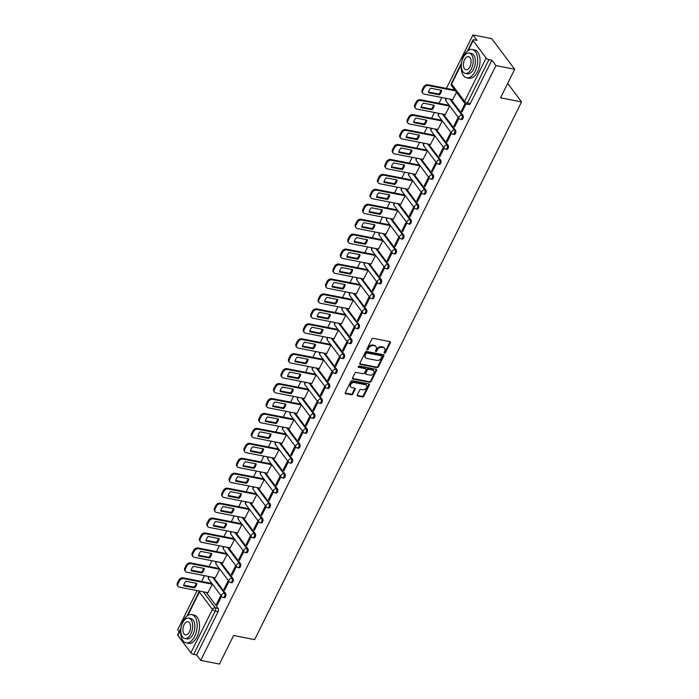 <?xml version="1.0" encoding="UTF-8"?>
<svg xmlns="http://www.w3.org/2000/svg" width="699" height="699" viewBox="0 0 699 699"><rect width="100%" height="100%" fill="white"/><g stroke="black" fill="none" stroke-linecap="round" stroke-linejoin="round"><path stroke-width="1.05" d="M384.424 353.231A0.795 0.594 143.1 0 0 385.394 352.698L390.357 342.711A1.127 0.848 143.1 0 0 389.893 341.593L373.231 338.342A1.127 0.848 143.1 0 0 371.842 339.102L366.879 349.089A0.795 0.594 143.1 0 0 368.181 349.343L368.819 348.05A3.617 2.7 143.1 0 1 373.275 345.621L374.664 345.891A3.617 2.7 143.1 0 1 376.062 346.73A3.617 2.7 143.1 0 1 376.132 349.474L375.494 350.767A0.795 0.594 143.1 0 0 376.787 351.02L377.425 349.727A3.617 2.7 143.1 0 1 381.881 347.298L383.27 347.569A3.617 2.7 143.1 0 1 384.677 348.408A3.617 2.7 143.1 0 1 384.738 351.151L384.101 352.445A0.795 0.594 143.1 0 0 384.424 353.231M384.039 352.628A0.795 0.594 143.1 0 0 384.939 352.086L389.893 342.099A1.127 0.848 143.1 0 0 390.007 341.619M366.818 349.273A0.795 0.594 143.1 0 0 367.718 348.731L368.356 347.438L368.819 348.05M375.424 350.95A0.795 0.594 143.1 0 0 376.324 350.409L376.971 349.116L377.425 349.727M357.294 394.883A1.127 0.848 143.1 0 0 357.757 396.01L362.432 396.918A1.127 0.848 143.1 0 0 363.821 396.158L369.334 385.062A1.127 0.848 143.1 0 0 368.871 383.943L352.209 380.693A1.127 0.848 143.1 0 0 350.819 381.453L345.306 392.55A1.127 0.848 143.1 0 0 345.769 393.668L351.414 394.769A1.127 0.848 143.1 0 0 352.812 394.009L355.162 389.264A1.127 0.848 143.1 0 0 354.708 388.146L351.903 387.596A3.023 2.254 143.1 0 1 350.732 386.897A3.023 2.254 143.1 0 1 351.151 383.882A3.023 2.254 143.1 0 1 354.402 382.563L365.376 384.703A3.023 2.254 143.1 0 1 366.547 385.402A3.023 2.254 143.1 0 1 366.127 388.417A3.023 2.254 143.1 0 1 362.877 389.736L361.051 389.378A1.127 0.848 143.1 0 0 359.653 390.138L357.294 394.883M486.128 58.017L473.118 40.664A2.307 0.856 26.4 0 1 472.943 40.009A2.307 0.856 26.4 0 1 474.088 39.808L477.015 40.376L472.943 34.95L491.712 38.611L514.7 69.262L500.536 97.808L521.568 101.905L254.646 639.611L233.615 635.505L219.442 664.05L200.674 660.389L495.932 65.601L491.86 60.175L488.942 59.607L467.404 102.998A2.307 1.267 101 0 1 466.041 104.029L468.968 104.597A2.307 1.267 101 0 0 470.322 103.566L467.404 102.998A2.307 0.856 26.4 0 1 464.599 101.399L486.128 58.017A2.307 0.856 26.4 0 0 488.942 59.607M514.7 69.262L495.932 65.601M376.944 367.683A1.127 0.848 143.1 0 0 378.342 366.923L383.847 355.826A1.127 0.848 143.1 0 0 383.384 354.708L366.722 351.457A1.127 0.848 143.1 0 0 365.332 352.217L359.819 363.305A1.127 0.848 143.1 0 0 360.282 364.432L376.944 367.683L376.49 367.071A1.127 0.848 143.1 0 0 377.879 366.311L383.384 355.214A1.127 0.848 143.1 0 0 383.498 354.734M376.586 370.444L371.082 381.54A1.127 0.848 143.1 0 1 369.692 382.301L353.021 379.05A1.127 0.848 143.1 0 1 352.567 377.932L354.926 373.179A1.127 0.848 143.1 0 1 356.315 372.418L363.069 373.738A1.127 0.848 143.1 0 0 364.467 372.978L366.031 369.832A1.127 0.848 143.1 0 0 365.568 368.714L358.535 367.333A0.795 0.594 143.1 0 1 359.19 366.023L376.132 369.325A1.127 0.848 143.1 0 1 376.586 370.444L376.132 369.832L370.619 380.929L371.082 381.54M206.126 592.368L218.175 608.436L215.257 607.868A2.307 1.267 101 0 1 215.222 611.005L193.684 654.395A2.307 0.856 -153.6 0 1 190.879 652.796L177.869 635.452A2.307 0.856 -153.6 0 1 177.686 634.797L180.936 628.252M472.943 34.95L446.416 88.397M441.873 97.537L438.998 103.338M434.455 112.478L431.58 118.28M427.037 127.419L424.162 133.221M419.618 142.36L416.744 148.162M412.2 157.301L409.326 163.103M404.791 172.242L401.908 178.044M397.373 187.183L394.489 192.985M389.955 202.133L387.08 207.926M382.536 217.074L379.662 222.867M375.118 232.016L372.244 237.809M367.7 246.957L364.826 252.75M360.282 261.898L357.407 267.691M352.873 276.839L349.989 282.632M345.455 291.78L342.571 297.573M338.036 306.721L335.153 312.514M330.618 321.662L327.744 327.455M323.2 336.603L320.325 342.396M315.782 351.545L312.907 357.338M308.364 366.486L305.489 372.279M300.946 381.427L298.071 387.22M293.536 396.368L290.653 402.17M286.118 411.309L283.235 417.111M278.7 426.25L275.817 432.052M271.282 441.191L268.407 446.993M263.864 456.132L260.989 461.934M256.446 471.074L253.571 476.875M249.027 486.015L246.153 491.816M241.609 500.956L238.735 506.758M234.2 515.897L231.317 521.699M226.782 530.838L223.898 536.64M219.364 545.779L216.48 551.581M211.946 560.729L209.071 566.522M204.527 575.67L201.653 581.463M197.109 590.611L177.686 629.738L179.197 631.747M200.674 660.389L196.611 654.963L193.684 654.395M452.707 99.651L456.508 92.303M465.045 103.574L461.305 111.115L462.345 111.316M461.305 111.115L461.995 112.032L465.971 104.02M453.887 126.056L454.577 126.973L458.859 118.358L458.168 117.441L453.887 126.056L454.935 126.266M445.289 114.592L449.658 106.099L448.924 105.269M446.469 140.997L447.159 141.914L451.44 133.299L450.75 132.382L446.469 140.997L447.517 141.207M437.871 129.533L442.24 121.041L441.506 120.211M439.051 155.938L439.741 156.864L444.022 148.24L443.332 147.323L439.051 155.938L440.099 156.148M430.453 144.475L434.822 135.982L434.088 135.152M431.632 170.879L432.323 171.805L436.604 163.182L435.914 162.264L431.632 170.879L432.681 171.089M423.035 159.416L427.412 150.923L426.67 150.093M424.223 185.82L424.905 186.747L429.186 178.123L428.496 177.205L424.223 185.82L425.263 186.03M415.617 174.357L419.994 165.864L419.251 165.034M416.805 200.762L417.495 201.688L421.768 193.064L421.078 192.146L416.805 200.762L417.845 200.971M408.207 189.298L412.576 180.805L411.833 179.975M409.387 215.703L410.077 216.629L414.35 208.005L413.668 207.087L409.387 215.703L410.427 215.912M400.789 204.239L405.158 195.746L404.424 194.925M401.969 230.644L402.659 231.57L406.94 222.946L406.25 222.029L401.969 230.644L403.008 230.853M393.371 219.18L397.74 210.687L397.006 209.866M394.551 245.594L395.241 246.511L399.522 237.887L398.832 236.97L394.551 245.594L395.599 245.795M385.953 234.121L390.322 225.628L389.588 224.807M387.132 260.535L387.823 261.452L392.104 252.828L391.414 251.911L387.132 260.535L388.181 260.736M378.535 249.062L382.903 240.57L382.17 239.748M379.714 275.476L380.405 276.393L384.686 267.769L383.996 266.852L379.714 275.476L380.763 275.677M371.117 264.004L375.485 255.511L374.751 254.689M372.296 290.417L372.986 291.334L377.268 282.711L376.578 281.793L372.296 290.417L373.345 290.618M363.698 278.953L368.076 270.452L367.333 269.631M364.887 305.358L365.568 306.276L369.85 297.652L369.159 296.734L364.887 305.358L365.927 305.559M356.28 293.895L360.658 285.393L359.915 284.572M357.469 320.299L358.159 321.217L362.432 312.593L361.741 311.675L357.469 320.299L358.508 320.5M348.871 308.836L353.24 300.334L352.506 299.513M350.05 335.24L350.741 336.158L355.013 327.534L354.332 326.616L350.05 335.24L351.09 335.441M341.453 323.777L345.822 315.275L345.088 314.454M342.632 350.182L343.323 351.099L347.604 342.475L346.914 341.558L342.632 350.182L343.681 350.382M334.035 338.718L338.403 330.216L337.669 329.395M335.214 365.123L335.904 366.04L340.186 357.425L339.496 356.499L335.214 365.123L336.263 365.324M326.616 353.659L330.985 345.157L330.251 344.336M327.796 380.064L328.486 380.981L332.768 372.366L332.077 371.44L327.796 380.064L328.845 380.265M319.198 368.6L323.567 360.099L322.833 359.277M320.378 395.005L321.068 395.922L325.35 387.307L324.659 386.381L320.378 395.005L321.426 395.206M311.78 383.541L316.158 375.04L315.415 374.218M312.96 409.946L313.65 410.863L317.931 402.248L317.241 401.322L312.96 409.946L314.008 410.147M304.362 398.482L308.74 389.981L307.997 389.16M305.55 424.887L306.232 425.805L310.513 417.189L309.823 416.263L305.55 424.887L306.59 425.088M296.944 413.424L301.321 404.922L300.579 404.101M298.132 439.828L298.822 440.746L303.095 432.131L302.405 431.204L298.132 439.828L299.172 440.029M289.535 428.365L293.903 419.863L293.169 419.042M290.714 454.769L291.404 455.687L295.677 447.072L294.995 446.154L290.714 454.769L291.754 454.97M282.116 443.306L286.485 434.804L285.751 433.983M283.296 469.711L283.986 470.628L288.268 462.013L287.577 461.095L283.296 469.711L284.344 469.911M274.698 458.247L279.067 449.754L278.333 448.924M275.878 484.652L276.568 485.569L280.849 476.954L280.159 476.036L275.878 484.652L276.926 484.861M267.28 473.188L271.649 464.695L270.915 463.865M268.46 499.593L269.15 500.51L273.431 491.895L272.741 490.978L268.46 499.593L269.508 499.802M259.862 488.129L264.231 479.636L263.497 478.806M261.042 514.534L261.732 515.46L266.013 506.836L265.323 505.919L261.042 514.534L262.09 514.744M252.444 503.07L256.821 494.577L256.079 493.747M253.623 529.475L254.314 530.401L258.595 521.777L257.905 520.86L253.623 529.475L254.672 529.685M245.026 518.011L249.403 509.519L248.661 508.689M246.214 544.416L246.904 545.342L251.177 536.718L250.487 535.801L246.214 544.416L247.254 544.626M237.616 532.953L241.985 524.46L241.242 523.63M238.796 559.357L239.486 560.283L243.759 551.66L243.069 550.742L238.796 559.357L239.836 559.567M230.198 547.894L234.567 539.401L233.833 538.571M231.378 574.298L232.068 575.225L236.349 566.601L235.659 565.683L231.378 574.298L232.418 574.508M222.78 562.835L227.149 554.342L226.415 553.521M223.96 589.24L224.65 590.166L228.931 581.542L228.241 580.624L223.96 589.24L225.008 589.449M215.362 577.776L219.731 569.283L218.997 568.462M216.541 604.189L217.232 605.107L221.513 596.483L220.823 595.565L216.541 604.189L217.59 604.39M207.944 592.717L212.313 584.224L211.579 583.403M213.544 577.426L225.594 593.495L224.554 593.294A2.307 1.267 101 0 1 224.72 595.959A2.307 1.267 101 0 1 223.164 597.47L224.204 597.671A2.307 1.267 -79 0 0 225.76 596.16A2.307 1.267 -79 0 0 225.594 593.495M220.963 562.485L233.012 578.554L231.972 578.353A2.307 1.267 101 0 1 232.138 581.018A2.307 1.267 101 0 1 230.583 582.529L231.622 582.73A2.307 1.267 -79 0 0 233.178 581.219A2.307 1.267 -79 0 0 233.012 578.554M228.381 547.544L240.43 563.612L239.39 563.411A2.307 1.267 101 0 1 239.556 566.076A2.307 1.267 101 0 1 238.001 567.588L239.041 567.789A2.307 1.267 -79 0 0 240.587 566.277A2.307 1.267 -79 0 0 240.43 563.612M235.79 532.603L247.848 548.671L246.808 548.47A2.307 1.267 101 0 1 246.974 551.135A2.307 1.267 101 0 1 245.419 552.647L246.45 552.848A2.307 1.267 -79 0 0 248.005 551.336A2.307 1.267 -79 0 0 247.848 548.671M243.208 517.662L255.266 533.73L254.226 533.52A2.307 1.267 101 0 1 254.384 536.194A2.307 1.267 101 0 1 252.837 537.706L253.868 537.907A2.307 1.267 -79 0 0 255.423 536.395A2.307 1.267 -79 0 0 255.266 533.73M250.626 502.721L262.675 518.789L261.644 518.579A2.307 1.267 101 0 1 261.802 521.253A2.307 1.267 101 0 1 260.246 522.756L261.286 522.966A2.307 1.267 -79 0 0 262.841 521.454A2.307 1.267 -79 0 0 262.675 518.789M258.045 487.78L270.094 503.848L269.063 503.638A2.307 1.267 101 0 1 269.22 506.312A2.307 1.267 101 0 1 267.665 507.815L268.704 508.024A2.307 1.267 -79 0 0 270.26 506.513A2.307 1.267 -79 0 0 270.094 503.848M265.463 472.83L277.512 488.898L276.472 488.697A2.307 1.267 101 0 1 276.638 491.371A2.307 1.267 101 0 1 275.083 492.874L276.122 493.083A2.307 1.267 -79 0 0 277.678 491.572A2.307 1.267 -79 0 0 277.512 488.898M272.881 457.889L284.93 473.957L283.89 473.756A2.307 1.267 101 0 1 284.056 476.43A2.307 1.267 101 0 1 282.501 477.933L283.541 478.133A2.307 1.267 -79 0 0 285.096 476.631A2.307 1.267 -79 0 0 284.93 473.957M280.299 442.948L292.348 459.016L291.308 458.815A2.307 1.267 101 0 1 291.474 461.489A2.307 1.267 101 0 1 289.919 462.991L290.959 463.192A2.307 1.267 -79 0 0 292.505 461.69A2.307 1.267 -79 0 0 292.348 459.016M287.717 428.006L299.766 444.075L298.726 443.874A2.307 1.267 101 0 1 298.892 446.547A2.307 1.267 101 0 1 297.337 448.05L298.368 448.251A2.307 1.267 -79 0 0 299.923 446.748A2.307 1.267 -79 0 0 299.766 444.075M295.127 413.065L307.184 429.134L306.145 428.933A2.307 1.267 101 0 1 306.302 431.606A2.307 1.267 101 0 1 304.755 433.109L305.786 433.31A2.307 1.267 -79 0 0 307.342 431.807A2.307 1.267 -79 0 0 307.184 429.134M302.545 398.124L314.602 414.192L313.563 413.991A2.307 1.267 101 0 1 313.72 416.665A2.307 1.267 101 0 1 312.165 418.168L313.204 418.369A2.307 1.267 -79 0 0 314.76 416.866A2.307 1.267 -79 0 0 314.602 414.192M309.963 383.183L322.012 399.251L320.981 399.05A2.307 1.267 101 0 1 321.138 401.724A2.307 1.267 101 0 1 319.583 403.227L320.623 403.428A2.307 1.267 -79 0 0 322.178 401.925A2.307 1.267 -79 0 0 322.012 399.251M317.381 368.242L329.43 384.31L328.399 384.109A2.307 1.267 101 0 1 328.556 386.783A2.307 1.267 101 0 1 327.001 388.286L328.041 388.487A2.307 1.267 -79 0 0 329.596 386.984A2.307 1.267 -79 0 0 329.43 384.31M324.799 353.301L336.848 369.369L335.808 369.168A2.307 1.267 101 0 1 335.974 371.842A2.307 1.267 101 0 1 334.419 373.345L335.459 373.546A2.307 1.267 -79 0 0 337.014 372.043A2.307 1.267 -79 0 0 336.848 369.369M332.217 338.36L344.266 354.428L343.226 354.227A2.307 1.267 101 0 1 343.392 356.901A2.307 1.267 101 0 1 341.837 358.404L342.877 358.604A2.307 1.267 -79 0 0 344.432 357.102A2.307 1.267 -79 0 0 344.266 354.428M339.635 323.419L351.684 339.487L350.645 339.286A2.307 1.267 101 0 1 350.811 341.96A2.307 1.267 101 0 1 349.255 343.462L350.295 343.663A2.307 1.267 -79 0 0 351.842 342.161A2.307 1.267 -79 0 0 351.684 339.487M347.053 308.477L359.103 324.546L358.063 324.345A2.307 1.267 101 0 1 358.229 327.01A2.307 1.267 101 0 1 356.673 328.521L357.705 328.722A2.307 1.267 -79 0 0 359.26 327.219A2.307 1.267 -79 0 0 359.103 324.546M354.463 293.536L366.521 309.605L365.481 309.404A2.307 1.267 101 0 1 365.638 312.069A2.307 1.267 101 0 1 364.092 313.58L365.123 313.781A2.307 1.267 -79 0 0 366.678 312.278A2.307 1.267 -79 0 0 366.521 309.605M361.881 278.595L373.939 294.663L372.899 294.462A2.307 1.267 101 0 1 373.056 297.127A2.307 1.267 101 0 1 371.501 298.639L372.541 298.84A2.307 1.267 -79 0 0 374.096 297.337A2.307 1.267 -79 0 0 373.939 294.663M369.299 263.654L381.348 279.722L380.317 279.521A2.307 1.267 101 0 1 380.474 282.186A2.307 1.267 101 0 1 378.919 283.698L379.959 283.899A2.307 1.267 -79 0 0 381.514 282.396A2.307 1.267 -79 0 0 381.348 279.722M376.717 248.713L388.766 264.781L387.735 264.58A2.307 1.267 101 0 1 387.893 267.245A2.307 1.267 101 0 1 386.337 268.757L387.377 268.958A2.307 1.267 -79 0 0 388.932 267.446A2.307 1.267 -79 0 0 388.766 264.781M384.135 233.772L396.184 249.84L395.145 249.639A2.307 1.267 101 0 1 395.311 252.304A2.307 1.267 101 0 1 393.755 253.816L394.795 254.017A2.307 1.267 -79 0 0 396.35 252.505A2.307 1.267 -79 0 0 396.184 249.84M391.554 218.831L403.603 234.899L402.563 234.698A2.307 1.267 101 0 1 402.729 237.363A2.307 1.267 101 0 1 401.174 238.875L402.213 239.075A2.307 1.267 -79 0 0 403.769 237.564A2.307 1.267 -79 0 0 403.603 234.899M398.972 203.89L411.021 219.958L409.981 219.757A2.307 1.267 101 0 1 410.147 222.422A2.307 1.267 101 0 1 408.592 223.933L409.631 224.134A2.307 1.267 -79 0 0 411.178 222.623A2.307 1.267 -79 0 0 411.021 219.958M406.39 188.948L418.439 205.017L417.399 204.816A2.307 1.267 101 0 1 417.565 207.481A2.307 1.267 101 0 1 416.01 208.992L417.041 209.193A2.307 1.267 -79 0 0 418.596 207.682A2.307 1.267 -79 0 0 418.439 205.017M413.799 174.007L425.857 190.076L424.817 189.875A2.307 1.267 101 0 1 424.975 192.54A2.307 1.267 101 0 1 423.428 194.051L424.459 194.252A2.307 1.267 -79 0 0 426.014 192.741A2.307 1.267 -79 0 0 425.857 190.076M421.217 159.066L433.266 175.134L432.235 174.925A2.307 1.267 101 0 1 432.393 177.598A2.307 1.267 101 0 1 430.837 179.11L431.877 179.311A2.307 1.267 -79 0 0 433.432 177.799A2.307 1.267 -79 0 0 433.266 175.134M428.636 144.125L440.685 160.193L439.654 159.984A2.307 1.267 101 0 1 439.811 162.657A2.307 1.267 101 0 1 438.256 164.16L439.295 164.37A2.307 1.267 -79 0 0 440.851 162.858A2.307 1.267 -79 0 0 440.685 160.193M436.054 129.184L448.103 145.252L447.072 145.043A2.307 1.267 101 0 1 447.229 147.716A2.307 1.267 101 0 1 445.674 149.219L446.713 149.429A2.307 1.267 -79 0 0 448.269 147.917A2.307 1.267 -79 0 0 448.103 145.252M443.472 114.243L455.521 130.302L454.481 130.101A2.307 1.267 101 0 1 454.647 132.775A2.307 1.267 101 0 1 453.092 134.278L454.132 134.488A2.307 1.267 -79 0 0 455.687 132.976A2.307 1.267 -79 0 0 455.521 130.302M450.89 99.293L462.939 115.361L461.899 115.16A2.307 1.267 101 0 1 462.065 117.834A2.307 1.267 101 0 1 460.51 119.337L461.55 119.546A2.307 1.267 -79 0 0 463.105 118.035A2.307 1.267 -79 0 0 462.939 115.361M521.568 101.905L507.684 83.399M196.611 654.963L218.149 611.573A2.307 1.267 -79 0 0 218.175 608.436M491.86 60.175L470.322 103.566M384.677 348.408L384.214 347.796A3.617 2.7 143.1 0 0 382.816 346.957L383.27 347.569M376.971 349.116A3.617 2.7 143.1 0 1 381.427 346.687L382.816 346.957M376.062 346.73L375.608 346.119A3.617 2.7 143.1 0 0 374.201 345.28L374.664 345.891M368.356 347.438A3.617 2.7 143.1 0 1 372.812 345.009L374.201 345.28M359.714 363.786A1.127 0.848 143.1 0 0 359.819 363.821L376.49 367.071M382.038 356.612A0.795 0.594 143.1 0 0 381.715 355.826L367.089 352.969A0.795 0.594 143.1 0 0 366.11 353.502L365.437 354.865A3.617 2.7 143.1 0 0 365.507 357.617A3.617 2.7 143.1 0 0 366.905 358.456L376.901 360.404A3.617 2.7 143.1 0 0 381.357 357.975L382.038 356.612M382.021 356.009L381.558 355.398A0.795 0.594 143.1 0 0 381.252 355.214L381.715 355.826M365.507 357.617L365.044 357.006A3.617 2.7 143.1 0 1 364.974 354.253L365.656 352.89A0.795 0.594 143.1 0 1 366.626 352.357L381.252 355.214M352.453 378.404A1.127 0.848 143.1 0 0 352.567 378.439L369.229 381.689A1.127 0.848 143.1 0 0 370.619 380.929M366.005 368.967L365.551 368.356A1.127 0.848 143.1 0 0 365.114 368.093L358.15 366.739M370.086 375.11A3.023 2.254 143.1 0 0 373.336 373.79A3.023 2.254 143.1 0 0 373.755 370.776A3.023 2.254 143.1 0 0 372.584 370.077L368.714 369.325A1.127 0.848 143.1 0 0 367.325 370.086L365.76 373.231A1.127 0.848 143.1 0 0 366.224 374.349L370.086 375.11M373.755 370.776L373.292 370.164A3.023 2.254 143.1 0 0 372.121 369.465L372.584 370.077M365.787 374.087L365.324 373.476A1.127 0.848 143.1 0 1 365.306 372.619L366.861 369.474A1.127 0.848 143.1 0 1 368.259 368.714L372.121 369.465M376.132 369.832A1.127 0.848 143.1 0 0 376.237 369.352M366.547 385.402L366.084 384.791A3.023 2.254 143.1 0 0 364.913 384.092L365.376 384.703M350.732 386.897L350.278 386.285A3.023 2.254 143.1 0 1 350.688 383.27A3.023 2.254 143.1 0 1 353.939 381.951L364.913 384.092M345.201 393.03A1.127 0.848 143.1 0 0 345.306 393.056L350.959 394.157A1.127 0.848 143.1 0 0 352.348 393.397L354.708 388.653A1.127 0.848 143.1 0 0 354.812 388.172M357.189 395.363A1.127 0.848 143.1 0 0 357.294 395.389L361.968 396.307A1.127 0.848 143.1 0 0 363.366 395.547L368.871 384.45A1.127 0.848 143.1 0 0 368.985 383.969M441.619 90.346L430.689 88.214A7.2 5.374 143.1 0 0 428.461 92.714L439.383 94.846A7.2 5.374 143.1 0 0 441.619 90.346M455.399 90.826L428.426 85.566A3.46 2.578 143.1 0 0 424.171 87.891L422.79 90.669A3.46 2.578 143.1 0 0 422.86 93.29A3.46 2.578 143.1 0 0 424.197 94.094L452.847 99.677M440.92 90.206A7.2 5.374 143.1 0 1 438.789 94.05L428.557 92.058M422.86 93.29L422.257 92.495A3.46 2.578 -36.9 0 1 422.196 89.865L423.577 87.095A3.46 2.578 -36.9 0 1 427.832 84.771L428.426 85.566M454.796 90.031L427.832 84.771M438.789 94.05L439.383 94.846M434.201 105.287L423.279 103.155A7.2 5.374 143.1 0 0 421.043 107.655L431.965 109.787A7.2 5.374 143.1 0 0 434.201 105.287M449.658 106.099L421.008 100.507A3.46 2.578 143.1 0 0 416.753 102.832L415.381 105.61A3.46 2.578 143.1 0 0 415.442 108.231A3.46 2.578 143.1 0 0 416.779 109.035L445.429 114.619M433.502 105.147A7.2 5.374 143.1 0 1 431.37 108.992L421.139 106.999M415.442 108.231L414.848 107.436A3.46 2.578 -36.9 0 1 414.778 104.815L416.158 102.037A3.46 2.578 -36.9 0 1 420.414 99.712L421.008 100.507M449.064 105.296L420.414 99.712M431.37 108.992L431.965 109.787M426.783 120.228L415.861 118.096A7.2 5.374 143.1 0 0 413.625 122.596L424.546 124.728A7.2 5.374 143.1 0 0 426.783 120.228M442.24 121.041L413.598 115.449A3.46 2.578 143.1 0 0 409.343 117.773L407.963 120.551A3.46 2.578 143.1 0 0 408.024 123.173A3.46 2.578 143.1 0 0 409.361 123.976L438.011 129.56M426.084 120.097A7.2 5.374 143.1 0 1 423.952 123.933L413.721 121.941M408.024 123.173L407.43 122.377A3.46 2.578 -36.9 0 1 407.36 119.756L408.74 116.978A3.46 2.578 -36.9 0 1 412.995 114.653L413.598 115.449M441.646 120.237L412.995 114.653M423.952 123.933L424.546 124.728M463.682 55.972A14.399 7.942 -79 0 0 466.67 77.764A14.399 7.942 -79 0 0 475.171 71.298A14.399 7.942 -79 0 0 472.183 49.498A14.399 7.942 -79 0 0 463.682 55.972M466.67 77.764L469.029 78.227A14.399 7.942 -79 0 0 477.531 71.752A14.399 7.942 -79 0 0 474.542 49.961L472.183 49.498M469.239 53.037L471.414 53.456A10.371 5.714 101 0 1 473.564 69.149A10.371 5.714 101 0 1 467.439 73.806L465.272 73.386A10.371 5.714 -79 0 0 471.397 68.729A10.371 5.714 -79 0 0 469.239 53.037A10.371 5.714 -79 0 0 463.122 57.694A10.371 5.714 -79 0 0 465.272 73.386M469.929 66.763A6.684 3.687 -79 0 0 468.54 56.654A6.684 3.687 -79 0 0 464.59 59.651A6.684 3.687 -79 0 0 465.98 69.769A6.684 3.687 -79 0 0 469.929 66.763M183.164 621.062A14.399 7.942 -79 0 0 186.152 642.862A14.399 7.942 -79 0 0 194.663 636.387A14.399 7.942 -79 0 0 191.666 614.596A14.399 7.942 -79 0 0 183.164 621.062M186.152 642.862L188.512 643.325A14.399 7.942 -79 0 0 197.013 636.85A14.399 7.942 -79 0 0 194.025 615.05L191.666 614.596M188.73 618.126L190.897 618.554A10.371 5.714 101 0 1 193.046 634.246A10.371 5.714 101 0 1 186.93 638.903L184.754 638.484A10.371 5.714 -79 0 0 190.879 633.818A10.371 5.714 -79 0 0 188.73 618.126A10.371 5.714 -79 0 0 182.605 622.783A10.371 5.714 -79 0 0 184.754 638.484M189.412 631.861A6.684 3.687 -79 0 0 188.022 621.743A6.684 3.687 -79 0 0 184.073 624.749A6.684 3.687 -79 0 0 185.462 634.858A6.684 3.687 -79 0 0 189.412 631.861M419.365 135.169L408.443 133.037A7.2 5.374 143.1 0 0 406.206 137.537L417.128 139.669A7.2 5.374 143.1 0 0 419.365 135.169M434.822 135.982L406.18 130.39A3.46 2.578 143.1 0 0 401.925 132.714L400.544 135.492A3.46 2.578 143.1 0 0 400.606 138.114A3.46 2.578 143.1 0 0 401.942 138.918L430.593 144.501M418.666 135.038A7.2 5.374 143.1 0 1 416.534 138.874L406.302 136.882M400.606 138.114L400.011 137.319A3.46 2.578 -36.9 0 1 399.942 134.697L401.322 131.919A3.46 2.578 -36.9 0 1 405.577 129.595L406.18 130.39M434.228 135.178L405.577 129.595M416.534 138.874L417.128 139.669M411.947 150.11L401.025 147.978A7.2 5.374 143.1 0 0 398.788 152.478L409.71 154.61A7.2 5.374 143.1 0 0 411.947 150.11M427.412 150.923L398.762 145.331A3.46 2.578 143.1 0 0 394.507 147.655L393.126 150.434A3.46 2.578 143.1 0 0 393.188 153.055A3.46 2.578 143.1 0 0 394.533 153.859L423.175 159.442M411.257 149.979A7.2 5.374 143.1 0 1 409.116 153.815L398.884 151.823M393.188 153.055L392.593 152.26A3.46 2.578 -36.9 0 1 392.532 149.638L393.904 146.86A3.46 2.578 -36.9 0 1 398.159 144.536L398.762 145.331M426.809 150.128L398.159 144.536M409.116 153.815L409.71 154.61M404.529 165.051L393.607 162.919A7.2 5.374 143.1 0 0 391.37 167.428L402.301 169.551A7.2 5.374 143.1 0 0 404.529 165.051M419.994 165.864L391.344 160.272A3.46 2.578 143.1 0 0 387.089 162.596L385.708 165.375A3.46 2.578 143.1 0 0 385.778 167.996A3.46 2.578 143.1 0 0 387.115 168.8L415.756 174.383M403.839 164.92A7.2 5.374 143.1 0 1 401.698 168.756L391.475 166.764M385.778 167.996L385.175 167.201A3.46 2.578 -36.9 0 1 385.114 164.58L386.486 161.801A3.46 2.578 -36.9 0 1 390.75 159.477L391.344 160.272M419.391 165.069L390.75 159.477M401.698 168.756L402.301 169.551M397.111 179.993L386.189 177.861A7.2 5.374 143.1 0 0 383.952 182.369L394.883 184.492A7.2 5.374 143.1 0 0 397.111 179.993M412.576 180.805L383.926 175.213A3.46 2.578 143.1 0 0 379.671 177.537L378.29 180.316A3.46 2.578 143.1 0 0 378.36 182.937A3.46 2.578 143.1 0 0 379.697 183.741L408.347 189.324M396.42 179.861A7.2 5.374 143.1 0 1 394.28 183.697L384.057 181.705M378.36 182.937L377.757 182.142A3.46 2.578 -36.9 0 1 377.696 179.521L379.076 176.742A3.46 2.578 -36.9 0 1 383.332 174.418L383.926 175.213M411.973 180.01L383.332 174.418M394.28 183.697L394.883 184.492M389.701 194.934L378.771 192.802A7.2 5.374 143.1 0 0 376.543 197.31L387.464 199.433A7.2 5.374 143.1 0 0 389.701 194.934M405.158 195.746L376.508 190.154A3.46 2.578 143.1 0 0 372.252 192.478L370.872 195.257A3.46 2.578 143.1 0 0 370.942 197.878A3.46 2.578 143.1 0 0 372.279 198.682L400.929 204.265M389.002 194.803A7.2 5.374 143.1 0 1 386.862 198.638L376.639 196.646M370.942 197.878L370.339 197.083A3.46 2.578 -36.9 0 1 370.278 194.462L371.658 191.683A3.46 2.578 -36.9 0 1 375.913 189.359L376.508 190.154M404.564 194.951L375.913 189.359M386.862 198.638L387.464 199.433M382.283 209.875L371.352 207.743A7.2 5.374 143.1 0 0 369.124 212.251L380.046 214.375A7.2 5.374 143.1 0 0 382.283 209.875M397.74 210.687L369.089 205.095A3.46 2.578 143.1 0 0 364.834 207.42L363.454 210.198A3.46 2.578 143.1 0 0 363.524 212.819A3.46 2.578 143.1 0 0 364.861 213.623L393.511 219.206M381.584 209.744A7.2 5.374 143.1 0 1 379.452 213.579L369.221 211.587M363.524 212.819L362.921 212.024A3.46 2.578 -36.9 0 1 362.86 209.403L364.24 206.624A3.46 2.578 -36.9 0 1 368.495 204.3L369.089 205.095M397.146 209.892L368.495 204.3M379.452 213.579L380.046 214.375M374.865 224.816L363.943 222.684A7.2 5.374 143.1 0 0 361.706 227.192L372.628 229.324A7.2 5.374 143.1 0 0 374.865 224.816M390.322 225.628L361.671 220.036A3.46 2.578 143.1 0 0 357.416 222.361L356.044 225.139A3.46 2.578 143.1 0 0 356.106 227.769A3.46 2.578 143.1 0 0 357.442 228.564L386.093 234.156M374.166 224.685A7.2 5.374 143.1 0 1 372.034 228.521L361.802 226.528M356.106 227.769L355.511 226.965A3.46 2.578 -36.9 0 1 355.442 224.344L356.822 221.566A3.46 2.578 -36.9 0 1 361.077 219.241L361.671 220.036M389.727 224.833L361.077 219.241M372.034 228.521L372.628 229.324M367.447 239.757L356.525 237.634A7.2 5.374 143.1 0 0 354.288 242.134L365.21 244.266A7.2 5.374 143.1 0 0 367.447 239.757M382.903 240.57L354.262 234.986A3.46 2.578 143.1 0 0 350.007 237.302L348.626 240.08A3.46 2.578 143.1 0 0 348.687 242.71A3.46 2.578 143.1 0 0 350.024 243.505L378.675 249.097M366.748 239.626A7.2 5.374 143.1 0 1 364.616 243.462L354.384 241.47M348.687 242.71L348.093 241.906A3.46 2.578 -36.9 0 1 348.023 239.285L349.404 236.507A3.46 2.578 -36.9 0 1 353.659 234.182L354.262 234.986M382.309 239.774L353.659 234.182M364.616 243.462L365.21 244.266M360.029 254.698L349.107 252.575A7.2 5.374 143.1 0 0 346.87 257.075L357.792 259.207A7.2 5.374 143.1 0 0 360.029 254.698M375.485 255.511L346.844 249.927A3.46 2.578 143.1 0 0 342.589 252.243L341.208 255.021A3.46 2.578 143.1 0 0 341.269 257.651A3.46 2.578 143.1 0 0 342.606 258.447L371.256 264.039M359.33 254.567A7.2 5.374 143.1 0 1 357.198 258.403L346.966 256.411M341.269 257.651L340.675 256.848A3.46 2.578 -36.9 0 1 340.605 254.226L341.986 251.448A3.46 2.578 -36.9 0 1 346.241 249.124L346.844 249.927M374.891 254.716L346.241 249.124M357.198 258.403L357.792 259.207M352.611 269.639L341.689 267.516A7.2 5.374 143.1 0 0 339.452 272.016L350.382 274.148A7.2 5.374 143.1 0 0 352.611 269.639M368.076 270.452L339.426 264.869A3.46 2.578 143.1 0 0 335.171 267.184L333.79 269.963A3.46 2.578 143.1 0 0 333.851 272.593A3.46 2.578 143.1 0 0 335.197 273.388L363.838 278.98M351.92 269.508A7.2 5.374 143.1 0 1 349.78 273.344L339.548 271.352M333.851 272.593L333.257 271.789A3.46 2.578 -36.9 0 1 333.196 269.167L334.568 266.389A3.46 2.578 -36.9 0 1 338.823 264.065L339.426 264.869M367.473 269.657L338.823 264.065M349.78 273.344L350.382 274.148M345.192 284.58L334.271 282.457A7.2 5.374 143.1 0 0 332.034 286.957L342.964 289.089A7.2 5.374 143.1 0 0 345.192 284.58M360.658 285.393L332.008 279.81A3.46 2.578 143.1 0 0 327.752 282.125L326.372 284.904A3.46 2.578 143.1 0 0 326.442 287.534A3.46 2.578 143.1 0 0 327.779 288.329L356.42 293.921M344.502 284.449A7.2 5.374 143.1 0 1 342.361 288.285L332.139 286.293M326.442 287.534L325.839 286.73A3.46 2.578 -36.9 0 1 325.778 284.109L327.158 281.33A3.46 2.578 -36.9 0 1 331.413 279.006L332.008 279.81M360.055 284.598L331.413 279.006M342.361 288.285L342.964 289.089M337.783 299.53L326.852 297.398A7.2 5.374 143.1 0 0 324.616 301.898L335.546 304.03A7.2 5.374 143.1 0 0 337.783 299.53M353.24 300.334L324.589 294.751A3.46 2.578 143.1 0 0 320.334 297.066L318.954 299.845A3.46 2.578 143.1 0 0 319.024 302.475A3.46 2.578 143.1 0 0 320.36 303.27L349.011 308.862M337.084 299.39A7.2 5.374 143.1 0 1 334.943 303.235L324.72 301.234M319.024 302.475L318.421 301.68A3.46 2.578 -36.9 0 1 318.36 299.05L319.74 296.271A3.46 2.578 -36.9 0 1 323.995 293.947L324.589 294.751M352.637 299.539L323.995 293.947M334.943 303.235L335.546 304.03M330.365 314.471L319.434 312.339A7.2 5.374 143.1 0 0 317.206 316.839L328.128 318.971A7.2 5.374 143.1 0 0 330.365 314.471M345.822 315.275L317.171 309.692A3.46 2.578 143.1 0 0 312.916 312.007L311.536 314.786A3.46 2.578 143.1 0 0 311.605 317.416A3.46 2.578 143.1 0 0 312.942 318.211L341.593 323.803M329.666 314.332A7.2 5.374 143.1 0 1 327.525 318.176L317.302 316.175M311.605 317.416L311.003 316.621A3.46 2.578 -36.9 0 1 310.941 313.991L312.322 311.212A3.46 2.578 -36.9 0 1 316.577 308.897L317.171 309.692M345.227 314.48L316.577 308.897M327.525 318.176L328.128 318.971M322.947 329.412L312.016 327.281A7.2 5.374 143.1 0 0 309.788 331.78L320.71 333.912A7.2 5.374 143.1 0 0 322.947 329.412M338.403 330.216L309.753 324.633A3.46 2.578 143.1 0 0 305.498 326.949L304.126 329.727A3.46 2.578 143.1 0 0 304.187 332.357A3.46 2.578 143.1 0 0 305.524 333.152L334.174 338.744M322.248 329.273A7.2 5.374 143.1 0 1 320.116 333.117L309.884 331.116M304.187 332.357L303.593 331.562A3.46 2.578 -36.9 0 1 303.523 328.932L304.904 326.153A3.46 2.578 -36.9 0 1 309.159 323.838L309.753 324.633M337.809 329.421L309.159 323.838M320.116 333.117L320.71 333.912M315.529 344.354L304.607 342.222A7.2 5.374 143.1 0 0 302.37 346.721L313.292 348.853A7.2 5.374 143.1 0 0 315.529 344.354M330.985 345.157L302.344 339.574A3.46 2.578 143.1 0 0 298.08 341.89L296.708 344.668A3.46 2.578 143.1 0 0 296.769 347.298A3.46 2.578 143.1 0 0 298.106 348.093L326.756 353.685M314.83 344.214A7.2 5.374 143.1 0 1 312.698 348.058L302.466 346.057M296.769 347.298L296.175 346.503A3.46 2.578 -36.9 0 1 296.105 343.873L297.486 341.095A3.46 2.578 -36.9 0 1 301.741 338.779L302.344 339.574M330.391 344.362L301.741 338.779M312.698 348.058L313.292 348.853M308.11 359.295L297.189 357.163A7.2 5.374 143.1 0 0 294.952 361.663L305.874 363.795A7.2 5.374 143.1 0 0 308.11 359.295M323.567 360.099L294.926 354.515A3.46 2.578 143.1 0 0 290.67 356.839L289.29 359.609A3.46 2.578 143.1 0 0 289.351 362.239A3.46 2.578 143.1 0 0 290.688 363.034L319.338 368.626M307.411 359.155A7.2 5.374 143.1 0 1 305.28 362.999L295.048 360.999M289.351 362.239L288.757 361.444A3.46 2.578 -36.9 0 1 288.687 358.814L290.068 356.036A3.46 2.578 -36.9 0 1 294.323 353.72L294.926 354.515M322.973 359.303L294.323 353.72M305.28 362.999L305.874 363.795M300.692 374.236L289.77 372.104A7.2 5.374 143.1 0 0 287.534 376.604L298.456 378.736A7.2 5.374 143.1 0 0 300.692 374.236M316.158 375.04L287.507 369.456A3.46 2.578 143.1 0 0 283.252 371.781L281.872 374.55A3.46 2.578 143.1 0 0 281.933 377.18A3.46 2.578 143.1 0 0 283.27 377.976L311.92 383.568M300.002 374.096A7.2 5.374 143.1 0 1 297.861 377.941L287.63 375.94M281.933 377.18L281.339 376.385A3.46 2.578 -36.9 0 1 281.269 373.755L282.649 370.977A3.46 2.578 -36.9 0 1 286.905 368.661L287.507 369.456M315.555 374.245L286.905 368.661M297.861 377.941L298.456 378.736M293.274 389.177L282.352 387.045A7.2 5.374 143.1 0 0 280.116 391.545L291.046 393.677A7.2 5.374 143.1 0 0 293.274 389.177M308.74 389.981L280.089 384.398A3.46 2.578 143.1 0 0 275.834 386.722L274.454 389.5A3.46 2.578 143.1 0 0 274.515 392.122A3.46 2.578 143.1 0 0 275.86 392.925L304.502 398.509M292.584 389.037A7.2 5.374 143.1 0 1 290.443 392.882L280.212 390.881M274.515 392.122L273.921 391.326A3.46 2.578 -36.9 0 1 273.859 388.696L275.231 385.918A3.46 2.578 -36.9 0 1 279.486 383.602L280.089 384.398M308.137 389.186L279.486 383.602M290.443 392.882L291.046 393.677M285.856 404.118L274.934 401.986A7.2 5.374 143.1 0 0 272.697 406.486L283.628 408.618A7.2 5.374 143.1 0 0 285.856 404.118M301.321 404.922L272.671 399.339A3.46 2.578 143.1 0 0 268.416 401.663L267.035 404.441A3.46 2.578 143.1 0 0 267.105 407.063A3.46 2.578 143.1 0 0 268.442 407.867L297.084 413.45M285.166 403.978A7.2 5.374 143.1 0 1 283.025 407.823L272.802 405.831M267.105 407.063L266.502 406.268A3.46 2.578 -36.9 0 1 266.441 403.638L267.822 400.859A3.46 2.578 -36.9 0 1 272.077 398.544L272.671 399.339M300.719 404.127L272.077 398.544M283.025 407.823L283.628 408.618M278.447 419.059L267.516 416.927A7.2 5.374 143.1 0 0 265.279 421.427L276.21 423.559A7.2 5.374 143.1 0 0 278.447 419.059M293.903 419.863L265.253 414.28A3.46 2.578 143.1 0 0 260.998 416.604L259.617 419.383A3.46 2.578 143.1 0 0 259.687 422.004A3.46 2.578 143.1 0 0 261.024 422.808L289.674 428.391M277.748 418.919A7.2 5.374 143.1 0 1 275.607 422.764L265.384 420.772M259.687 422.004L259.084 421.209A3.46 2.578 -36.9 0 1 259.023 418.579L260.404 415.8A3.46 2.578 -36.9 0 1 264.659 413.485L265.253 414.28M293.309 419.068L264.659 413.485M275.607 422.764L276.21 423.559M271.029 434L260.098 431.868A7.2 5.374 143.1 0 0 257.87 436.368L268.792 438.5A7.2 5.374 143.1 0 0 271.029 434M286.485 434.813L257.835 429.221A3.46 2.578 143.1 0 0 253.58 431.545L252.199 434.324A3.46 2.578 143.1 0 0 252.269 436.945A3.46 2.578 143.1 0 0 253.606 437.749L282.256 443.332M270.33 433.861A7.2 5.374 143.1 0 1 268.198 437.705L257.966 435.713M252.269 436.945L251.666 436.15A3.46 2.578 -36.9 0 1 251.605 433.52L252.986 430.75A3.46 2.578 -36.9 0 1 257.241 428.426L257.835 429.221M285.891 434.009L257.241 428.426M268.198 437.705L268.792 438.5M263.61 448.941L252.68 446.81A7.2 5.374 143.1 0 0 250.452 451.309L261.374 453.441A7.2 5.374 143.1 0 0 263.61 448.941M279.067 449.754L250.417 444.162A3.46 2.578 143.1 0 0 246.162 446.486L244.79 449.265A3.46 2.578 143.1 0 0 244.851 451.886A3.46 2.578 143.1 0 0 246.188 452.69L274.838 458.273M262.911 448.802A7.2 5.374 143.1 0 1 260.779 452.646L250.548 450.654M244.851 451.886L244.257 451.091A3.46 2.578 -36.9 0 1 244.187 448.461L245.567 445.691A3.46 2.578 -36.9 0 1 249.823 443.367L250.417 444.162M278.473 448.95L249.823 443.367M260.779 452.646L261.374 453.441M256.192 463.883L245.27 461.751A7.2 5.374 143.1 0 0 243.034 466.25L253.955 468.382A7.2 5.374 143.1 0 0 256.192 463.883M271.649 464.695L243.007 459.103A3.46 2.578 143.1 0 0 238.743 461.427L237.372 464.206A3.46 2.578 143.1 0 0 237.433 466.827A3.46 2.578 143.1 0 0 238.77 467.631L267.42 473.214M255.493 463.743A7.2 5.374 143.1 0 1 253.361 467.587L243.13 465.595M237.433 466.827L236.839 466.032A3.46 2.578 -36.9 0 1 236.769 463.411L238.149 460.632A3.46 2.578 -36.9 0 1 242.404 458.308L243.007 459.103M271.055 463.891L242.404 458.308M253.361 467.587L253.955 468.382M248.774 478.824L237.852 476.692A7.2 5.374 143.1 0 0 235.615 481.192L246.537 483.324A7.2 5.374 143.1 0 0 248.774 478.824M264.231 479.636L235.589 474.044A3.46 2.578 143.1 0 0 231.334 476.369L229.954 479.147A3.46 2.578 143.1 0 0 230.015 481.768A3.46 2.578 143.1 0 0 231.352 482.572L260.002 488.155M248.075 478.693A7.2 5.374 143.1 0 1 245.943 482.528L235.712 480.536M230.015 481.768L229.421 480.973A3.46 2.578 -36.9 0 1 229.351 478.352L230.731 475.573A3.46 2.578 -36.9 0 1 234.986 473.249L235.589 474.044M263.637 478.832L234.986 473.249M245.943 482.528L246.537 483.324M241.356 493.765L230.434 491.633A7.2 5.374 143.1 0 0 228.197 496.133L239.119 498.265A7.2 5.374 143.1 0 0 241.356 493.765M256.821 494.577L228.171 488.985A3.46 2.578 143.1 0 0 223.916 491.31L222.535 494.088A3.46 2.578 143.1 0 0 222.597 496.709A3.46 2.578 143.1 0 0 223.942 497.513L252.584 503.097M240.666 493.634A7.2 5.374 143.1 0 1 238.525 497.47L228.293 495.477M222.597 496.709L222.002 495.914A3.46 2.578 -36.9 0 1 221.941 493.293L223.313 490.515A3.46 2.578 -36.9 0 1 227.568 488.19L228.171 488.985M256.218 493.774L227.568 488.19M238.525 497.47L239.119 498.265M233.938 508.706L223.016 506.574A7.2 5.374 143.1 0 0 220.779 511.074L231.71 513.206A7.2 5.374 143.1 0 0 233.938 508.706M249.403 509.519L220.753 503.927A3.46 2.578 143.1 0 0 216.498 506.251L215.117 509.029A3.46 2.578 143.1 0 0 215.178 511.651A3.46 2.578 143.1 0 0 216.524 512.454L245.166 518.038M233.248 508.575A7.2 5.374 143.1 0 1 231.107 512.411L220.875 510.419M215.178 511.651L214.584 510.855A3.46 2.578 -36.9 0 1 214.523 508.234L215.895 505.456A3.46 2.578 -36.9 0 1 220.159 503.131L220.753 503.927M248.8 508.723L220.159 503.131M231.107 512.411L231.71 513.206M226.52 523.647L215.598 521.515A7.2 5.374 143.1 0 0 213.361 526.024L224.292 528.147A7.2 5.374 143.1 0 0 226.52 523.647M241.985 524.46L213.335 518.868A3.46 2.578 143.1 0 0 209.08 521.192L207.699 523.97A3.46 2.578 143.1 0 0 207.769 526.592A3.46 2.578 143.1 0 0 209.106 527.396L237.747 532.979M225.829 523.516A7.2 5.374 143.1 0 1 223.689 527.352L213.466 525.36M207.769 526.592L207.166 525.797A3.46 2.578 -36.9 0 1 207.105 523.175L208.485 520.397A3.46 2.578 -36.9 0 1 212.741 518.073L213.335 518.868M241.382 523.665L212.741 518.073M223.689 527.352L224.292 528.147M219.11 538.588L208.18 536.456A7.2 5.374 143.1 0 0 205.952 540.965L216.873 543.088A7.2 5.374 143.1 0 0 219.11 538.588M234.567 539.401L205.917 533.809A3.46 2.578 143.1 0 0 201.662 536.133L200.281 538.912A3.46 2.578 143.1 0 0 200.351 541.533A3.46 2.578 143.1 0 0 201.688 542.337L230.338 547.92M218.411 538.457A7.2 5.374 143.1 0 1 216.271 542.293L206.048 540.301M200.351 541.533L199.748 540.738A3.46 2.578 -36.9 0 1 199.687 538.116L201.067 535.338A3.46 2.578 -36.9 0 1 205.323 533.014L205.917 533.809M233.973 538.606L205.323 533.014M216.271 542.293L216.873 543.088M211.692 553.529L200.762 551.397A7.2 5.374 143.1 0 0 198.533 555.906L209.455 558.029A7.2 5.374 143.1 0 0 211.692 553.529M227.149 554.342L198.499 548.75A3.46 2.578 143.1 0 0 194.243 551.074L192.863 553.853A3.46 2.578 143.1 0 0 192.933 556.474A3.46 2.578 143.1 0 0 194.27 557.278L222.92 562.861M210.993 553.398A7.2 5.374 143.1 0 1 208.861 557.234L198.63 555.242M192.933 556.474L192.33 555.679A3.46 2.578 -36.9 0 1 192.269 553.058L193.649 550.279A3.46 2.578 -36.9 0 1 197.904 547.955L198.499 548.75M226.555 553.547L197.904 547.955M208.861 557.234L209.455 558.029M204.274 568.47L193.352 566.339A7.2 5.374 143.1 0 0 191.115 570.847L202.037 572.97A7.2 5.374 143.1 0 0 204.274 568.47M219.731 569.283L191.08 563.691A3.46 2.578 143.1 0 0 186.825 566.015L185.453 568.794A3.46 2.578 143.1 0 0 185.515 571.415A3.46 2.578 143.1 0 0 186.851 572.219L215.502 577.802M203.575 568.339A7.2 5.374 143.1 0 1 201.443 572.175L191.211 570.183M185.515 571.415L184.92 570.62A3.46 2.578 -36.9 0 1 184.851 567.999L186.231 565.22A3.46 2.578 -36.9 0 1 190.486 562.896L191.08 563.691M219.137 568.488L190.486 562.896M201.443 572.175L202.037 572.97M196.856 583.412L185.934 581.28A7.2 5.374 143.1 0 0 183.697 585.788L194.619 587.92A7.2 5.374 143.1 0 0 196.856 583.412M212.313 584.224L183.671 578.632A3.46 2.578 143.1 0 0 179.407 580.956L178.035 583.735A3.46 2.578 143.1 0 0 178.096 586.365A3.46 2.578 143.1 0 0 179.433 587.16L208.084 592.752M196.157 583.281A7.2 5.374 143.1 0 1 194.025 587.116L183.793 585.124M178.096 586.365L177.502 585.561A3.46 2.578 -36.9 0 1 177.432 582.94L178.813 580.161A3.46 2.578 -36.9 0 1 183.068 577.837L183.671 578.632M211.718 583.429L183.068 577.837M194.025 587.116L194.619 587.92M384.939 352.086L385.394 352.698M367.718 348.731L368.181 349.343M376.324 350.409L376.787 351.02M203.199 591.8L215.257 607.868A2.307 1.721 -36.9 0 0 212.417 609.414L199.407 592.062L187.786 615.47M180.761 629.607L177.869 635.452M190.879 652.796L212.417 609.414A2.307 0.856 26.4 0 0 215.222 611.005L218.149 611.573M461.279 64.518L451.58 84.055L464.599 101.399A2.307 1.721 143.1 0 0 464.634 103.155A2.307 2.307 0 0 0 466.041 104.029M473.118 40.664L468.295 50.38M212.505 577.225L224.554 593.294A2.307 1.721 -36.9 0 0 221.723 594.84A2.307 1.721 -36.9 0 0 221.766 596.588A2.307 2.307 0 0 0 223.164 597.47M219.923 562.284L231.972 578.353A2.307 1.721 -36.9 0 0 229.132 579.899A2.307 1.721 -36.9 0 0 229.176 581.647A2.307 2.307 0 0 0 230.583 582.529M227.341 547.343L239.39 563.411A2.307 1.721 -36.9 0 0 236.55 564.958A2.307 1.721 -36.9 0 0 236.594 566.706A2.307 2.307 0 0 0 238.001 567.588M234.759 532.402L246.808 548.47A2.307 1.721 -36.9 0 0 243.968 550.017A2.307 1.721 -36.9 0 0 244.012 551.764A2.307 2.307 0 0 0 245.419 552.647M242.177 517.452L254.226 533.52A2.307 1.721 -36.9 0 0 251.387 535.076A2.307 1.721 -36.9 0 0 251.43 536.823A2.307 2.307 0 0 0 252.837 537.706M249.587 502.511L261.644 518.579A2.307 1.721 -36.9 0 0 258.805 520.135A2.307 1.721 -36.9 0 0 258.848 521.882A2.307 2.307 0 0 0 260.246 522.756M257.005 487.57L269.063 503.638A2.307 1.721 -36.9 0 0 266.223 505.194A2.307 1.721 -36.9 0 0 266.267 506.941A2.307 2.307 0 0 0 267.665 507.815M264.423 472.629L276.472 488.697A2.307 1.721 -36.9 0 0 273.641 490.244A2.307 1.721 -36.9 0 0 273.685 492A2.307 2.307 0 0 0 275.083 492.874M271.841 457.688L283.89 473.756A2.307 1.721 -36.9 0 0 281.059 475.303A2.307 1.721 -36.9 0 0 281.103 477.059A2.307 2.307 0 0 0 282.501 477.933M279.259 442.747L291.308 458.815A2.307 1.721 -36.9 0 0 288.469 460.361A2.307 1.721 -36.9 0 0 288.512 462.118A2.307 2.307 0 0 0 289.919 462.991M286.677 427.805L298.726 443.874A2.307 1.721 -36.9 0 0 295.887 445.42A2.307 1.721 -36.9 0 0 295.93 447.177A2.307 2.307 0 0 0 297.337 448.05M294.096 412.864L306.145 428.933A2.307 1.721 -36.9 0 0 303.305 430.479A2.307 1.721 -36.9 0 0 303.349 432.235A2.307 2.307 0 0 0 304.755 433.109M301.514 397.923L313.563 413.991A2.307 1.721 -36.9 0 0 310.723 415.538A2.307 1.721 -36.9 0 0 310.767 417.294A2.307 2.307 0 0 0 312.165 418.168M308.923 382.982L320.981 399.05A2.307 1.721 -36.9 0 0 318.141 400.597A2.307 1.721 -36.9 0 0 318.185 402.353A2.307 2.307 0 0 0 319.583 403.227M316.341 368.041L328.399 384.109A2.307 1.721 -36.9 0 0 325.559 385.656A2.307 1.721 -36.9 0 0 325.603 387.403A2.307 2.307 0 0 0 327.001 388.286M323.759 353.1L335.808 369.168A2.307 1.721 -36.9 0 0 332.977 370.715A2.307 1.721 -36.9 0 0 333.021 372.462A2.307 2.307 0 0 0 334.419 373.345M331.177 338.159L343.226 354.227A2.307 1.721 -36.9 0 0 340.396 355.774A2.307 1.721 -36.9 0 0 340.439 357.521A2.307 2.307 0 0 0 341.837 358.404M338.596 323.218L350.645 339.286A2.307 1.721 -36.9 0 0 347.805 340.832A2.307 1.721 -36.9 0 0 347.849 342.58A2.307 2.307 0 0 0 349.255 343.462M346.014 308.276L358.063 324.345A2.307 1.721 -36.9 0 0 355.223 325.891A2.307 1.721 -36.9 0 0 355.267 327.639A2.307 2.307 0 0 0 356.673 328.521M353.432 293.335L365.481 309.404A2.307 1.721 -36.9 0 0 362.641 310.95A2.307 1.721 -36.9 0 0 362.685 312.698A2.307 2.307 0 0 0 364.092 313.58M360.85 278.394L372.899 294.462A2.307 1.721 -36.9 0 0 370.059 296.009A2.307 1.721 -36.9 0 0 370.103 297.757A2.307 2.307 0 0 0 371.501 298.639M368.259 263.453L380.317 279.521A2.307 1.721 -36.9 0 0 377.477 281.068A2.307 1.721 -36.9 0 0 377.521 282.815A2.307 2.307 0 0 0 378.919 283.698M375.678 248.512L387.735 264.58A2.307 1.721 -36.9 0 0 384.896 266.127A2.307 1.721 -36.9 0 0 384.939 267.874A2.307 2.307 0 0 0 386.337 268.757M383.096 233.571L395.145 249.639A2.307 1.721 -36.9 0 0 392.314 251.186A2.307 1.721 -36.9 0 0 392.357 252.933A2.307 2.307 0 0 0 393.755 253.816M390.514 218.63L402.563 234.698A2.307 1.721 -36.9 0 0 399.732 236.245A2.307 1.721 -36.9 0 0 399.767 237.992A2.307 2.307 0 0 0 401.174 238.875M397.932 203.689L409.981 219.757A2.307 1.721 -36.9 0 0 407.141 221.303A2.307 1.721 -36.9 0 0 407.185 223.051A2.307 2.307 0 0 0 408.592 223.933M405.35 188.747L417.399 204.816A2.307 1.721 -36.9 0 0 414.559 206.362A2.307 1.721 -36.9 0 0 414.603 208.11A2.307 2.307 0 0 0 416.01 208.992M412.768 173.806L424.817 189.875A2.307 1.721 -36.9 0 0 421.978 191.421A2.307 1.721 -36.9 0 0 422.021 193.169A2.307 2.307 0 0 0 423.428 194.051M420.186 158.856L432.235 174.925A2.307 1.721 -36.9 0 0 429.396 176.48A2.307 1.721 -36.9 0 0 429.439 178.228A2.307 2.307 0 0 0 430.837 179.11M427.596 143.915L439.654 159.984A2.307 1.721 -36.9 0 0 436.814 161.539A2.307 1.721 -36.9 0 0 436.858 163.286A2.307 2.307 0 0 0 438.256 164.16M435.014 128.974L447.072 145.043A2.307 1.721 -36.9 0 0 444.232 146.598A2.307 1.721 -36.9 0 0 444.276 148.345A2.307 2.307 0 0 0 445.674 149.219M442.432 114.033L454.481 130.101A2.307 1.721 -36.9 0 0 451.65 131.648A2.307 1.721 -36.9 0 0 451.694 133.404A2.307 2.307 0 0 0 453.092 134.278M449.85 99.092L461.899 115.16A2.307 1.721 -36.9 0 0 459.068 116.707A2.307 1.721 -36.9 0 0 459.103 118.463A2.307 2.307 0 0 0 460.51 119.337M459.103 118.463L446.093 101.11A2.307 1.721 -36.9 0 1 446.049 99.363A2.307 1.721 143.1 0 1 446.74 98.489M451.694 133.404L438.675 116.051A2.307 1.721 -36.9 0 1 438.631 114.304A2.307 1.721 143.1 0 1 439.322 113.43M444.276 148.345L431.257 130.993A2.307 1.721 -36.9 0 1 431.222 129.245A2.307 1.721 143.1 0 1 431.903 128.371M436.858 163.286L423.847 145.934A2.307 1.721 -36.9 0 1 423.804 144.186A2.307 1.721 143.1 0 1 424.485 143.312M429.439 178.228L416.429 160.875A2.307 1.721 -36.9 0 1 416.386 159.127A2.307 1.721 143.1 0 1 417.067 158.254M422.021 193.169L409.011 175.816A2.307 1.721 -36.9 0 1 408.967 174.068A2.307 1.721 143.1 0 1 409.658 173.195M414.603 208.11L401.593 190.757A2.307 1.721 -36.9 0 1 401.549 189.01A2.307 1.721 143.1 0 1 402.24 188.136M407.185 223.051L394.175 205.698A2.307 1.721 -36.9 0 1 394.131 203.951A2.307 1.721 143.1 0 1 394.821 203.077M399.767 237.992L386.757 220.639A2.307 1.721 -36.9 0 1 386.713 218.892A2.307 1.721 143.1 0 1 387.403 218.018M392.357 252.933L379.339 235.58A2.307 1.721 -36.9 0 1 379.295 233.833A2.307 1.721 143.1 0 1 379.985 232.959M384.939 267.874L371.929 250.522A2.307 1.721 -36.9 0 1 371.885 248.774A2.307 1.721 143.1 0 1 372.567 247.9M377.521 282.815L364.511 265.471A2.307 1.721 -36.9 0 1 364.467 263.715A2.307 1.721 143.1 0 1 365.149 262.841M370.103 297.757L357.093 280.413A2.307 1.721 -36.9 0 1 357.049 278.656A2.307 1.721 143.1 0 1 357.731 277.783M362.685 312.698L349.675 295.354A2.307 1.721 -36.9 0 1 349.631 293.597A2.307 1.721 143.1 0 1 350.321 292.724M355.267 327.639L342.257 310.295A2.307 1.721 -36.9 0 1 342.213 308.539A2.307 1.721 143.1 0 1 342.903 307.665M347.849 342.58L334.838 325.236A2.307 1.721 -36.9 0 1 334.795 323.48A2.307 1.721 143.1 0 1 335.485 322.606M340.439 357.521L327.42 340.177A2.307 1.721 -36.9 0 1 327.377 338.421A2.307 1.721 143.1 0 1 328.067 337.556M333.021 372.462L320.002 355.118A2.307 1.721 -36.9 0 1 319.959 353.362A2.307 1.721 143.1 0 1 320.649 352.497M325.603 387.403L312.593 370.059A2.307 1.721 -36.9 0 1 312.549 368.312A2.307 1.721 143.1 0 1 313.231 367.438M318.185 402.353L305.175 385A2.307 1.721 -36.9 0 1 305.131 383.253A2.307 1.721 143.1 0 1 305.812 382.379M310.767 417.294L297.757 399.942A2.307 1.721 -36.9 0 1 297.713 398.194A2.307 1.721 143.1 0 1 298.394 397.32M303.349 432.235L290.338 414.883A2.307 1.721 -36.9 0 1 290.295 413.135A2.307 1.721 143.1 0 1 290.985 412.261M295.93 447.177L282.92 429.824A2.307 1.721 -36.9 0 1 282.877 428.076A2.307 1.721 143.1 0 1 283.567 427.203M288.512 462.118L275.502 444.765A2.307 1.721 -36.9 0 1 275.458 443.017A2.307 1.721 143.1 0 1 276.149 442.144M281.103 477.059L268.084 459.706A2.307 1.721 -36.9 0 1 268.04 457.959A2.307 1.721 143.1 0 1 268.731 457.085M273.685 492L260.666 474.647A2.307 1.721 -36.9 0 1 260.622 472.9A2.307 1.721 143.1 0 1 261.312 472.026M266.267 506.941L253.256 489.588A2.307 1.721 -36.9 0 1 253.213 487.841A2.307 1.721 143.1 0 1 253.894 486.967M258.848 521.882L245.838 504.529A2.307 1.721 -36.9 0 1 245.795 502.782A2.307 1.721 143.1 0 1 246.476 501.908M251.43 536.823L238.42 519.471A2.307 1.721 -36.9 0 1 238.376 517.723A2.307 1.721 143.1 0 1 239.058 516.849M244.012 551.764L231.002 534.412A2.307 1.721 -36.9 0 1 230.958 532.664A2.307 1.721 143.1 0 1 231.649 531.79M236.594 566.706L223.584 549.353A2.307 1.721 -36.9 0 1 223.54 547.605A2.307 1.721 143.1 0 1 224.23 546.732M229.176 581.647L216.166 564.294A2.307 1.721 -36.9 0 1 216.122 562.546A2.307 1.721 143.1 0 1 216.812 561.673M221.766 596.588L208.748 579.235A2.307 1.721 -36.9 0 1 208.704 577.488A2.307 1.721 143.1 0 1 209.394 576.614M199.433 591.066A2.307 2.307 0 0 0 199.224 591.406A2.307 0.856 -153.6 0 0 199.407 592.062A2.307 1.721 -36.9 0 1 200.089 591.188M451.624 85.802A2.307 1.721 143.1 0 1 451.58 84.055A2.307 0.856 -153.6 0 1 451.405 83.391A2.307 2.307 0 0 0 451.624 85.802L464.634 103.155M381.427 346.687L381.881 347.298M372.812 345.009L373.275 345.621M389.893 342.099L390.357 342.711M359.819 363.821L360.282 364.432M383.384 355.214L383.847 355.826M377.879 366.311L378.342 366.923M366.626 352.357L367.089 352.969M365.656 352.89L366.11 353.502M364.974 354.253L365.437 354.865M369.229 381.689L369.692 382.301M352.567 378.439L353.021 379.05M365.114 368.093L365.568 368.714M358.141 366.809L358.535 367.333M368.259 368.714L368.714 369.325M366.861 369.474L367.325 370.086M365.306 372.619L365.76 373.231M353.939 381.951L354.402 382.563M354.708 388.653L355.162 389.264M352.348 393.397L352.812 394.009M350.959 394.157L351.414 394.769M345.306 393.056L345.769 393.668M368.871 384.45L369.334 385.062M363.366 395.547L363.821 396.158M361.968 396.307L362.432 396.918M357.294 395.389L357.757 396.01M422.196 89.865L422.79 90.669M423.577 87.095L424.171 87.891M414.778 104.815L415.381 105.61M416.158 102.037L416.753 102.832M407.36 119.756L407.963 120.551M408.74 116.978L409.343 117.773M399.942 134.697L400.544 135.492M401.322 131.919L401.925 132.714M392.532 149.638L393.126 150.434M393.904 146.86L394.507 147.655M385.114 164.58L385.708 165.375M386.486 161.801L387.089 162.596M377.696 179.521L378.29 180.316M379.076 176.742L379.671 177.537M370.278 194.462L370.872 195.257M371.658 191.683L372.252 192.478M362.86 209.403L363.454 210.198M364.24 206.624L364.834 207.42M355.442 224.344L356.044 225.139M356.822 221.566L357.416 222.361M348.023 239.285L348.626 240.08M349.404 236.507L350.007 237.302M340.605 254.226L341.208 255.021M341.986 251.448L342.589 252.243M333.196 269.167L333.79 269.963M334.568 266.389L335.171 267.184M325.778 284.109L326.372 284.904M327.158 281.33L327.752 282.125M318.36 299.05L318.954 299.845M319.74 296.271L320.334 297.066M310.941 313.991L311.536 314.786M312.322 311.212L312.916 312.007M303.523 328.932L304.126 329.727M304.904 326.153L305.498 326.949M296.105 343.873L296.708 344.668M297.486 341.095L298.08 341.89M288.687 358.814L289.29 359.609M290.068 356.036L290.67 356.839M281.269 373.755L281.872 374.55M282.649 370.977L283.252 371.781M273.859 388.696L274.454 389.5M275.231 385.918L275.834 386.722M266.441 403.638L267.035 404.441M267.822 400.859L268.416 401.663M259.023 418.579L259.617 419.383M260.404 415.8L260.998 416.604M251.605 433.52L252.199 434.324M252.986 430.75L253.58 431.545M244.187 448.461L244.79 449.265M245.567 445.691L246.162 446.486M236.769 463.411L237.372 464.206M238.149 460.632L238.743 461.427M229.351 478.352L229.954 479.147M230.731 475.573L231.334 476.369M221.941 493.293L222.535 494.088M223.313 490.515L223.916 491.31M214.523 508.234L215.117 509.029M215.895 505.456L216.498 506.251M207.105 523.175L207.699 523.97M208.485 520.397L209.08 521.192M199.687 538.116L200.281 538.912M201.067 535.338L201.662 536.133M192.269 553.058L192.863 553.853M193.649 550.279L194.243 551.074M184.851 567.999L185.453 568.794M186.231 565.22L186.825 566.015M177.432 582.94L178.035 583.735M178.813 580.161L179.407 580.956M446.084 98.358A2.307 2.307 0 0 0 446.093 101.11M438.666 113.299A2.307 2.307 0 0 0 438.675 116.051M431.248 128.24A2.307 2.307 0 0 0 431.257 130.993M423.83 143.181A2.307 2.307 0 0 0 423.847 145.934M416.421 158.123A2.307 2.307 0 0 0 416.429 160.875M409.002 173.064A2.307 2.307 0 0 0 409.011 175.816M401.584 188.014A2.307 2.307 0 0 0 401.593 190.757M394.166 202.955A2.307 2.307 0 0 0 394.175 205.698M386.748 217.896A2.307 2.307 0 0 0 386.757 220.639M379.33 232.837A2.307 2.307 0 0 0 379.339 235.58M371.912 247.778A2.307 2.307 0 0 0 371.929 250.522M364.494 262.719A2.307 2.307 0 0 0 364.511 265.471M357.084 277.66A2.307 2.307 0 0 0 357.093 280.413M349.666 292.601A2.307 2.307 0 0 0 349.675 295.354M342.248 307.543A2.307 2.307 0 0 0 342.257 310.295M334.83 322.484A2.307 2.307 0 0 0 334.838 325.236M327.412 337.425A2.307 2.307 0 0 0 327.42 340.177M319.993 352.366A2.307 2.307 0 0 0 320.002 355.118M312.575 367.307A2.307 2.307 0 0 0 312.593 370.059M305.157 382.248A2.307 2.307 0 0 0 305.175 385M297.748 397.189A2.307 2.307 0 0 0 297.757 399.942M290.33 412.13A2.307 2.307 0 0 0 290.338 414.883M282.912 427.072A2.307 2.307 0 0 0 282.92 429.824M275.493 442.013A2.307 2.307 0 0 0 275.502 444.765M268.075 456.954A2.307 2.307 0 0 0 268.084 459.706M260.657 471.895A2.307 2.307 0 0 0 260.666 474.647M253.239 486.836A2.307 2.307 0 0 0 253.256 489.588M245.83 501.777A2.307 2.307 0 0 0 245.838 504.529M238.411 516.718A2.307 2.307 0 0 0 238.42 519.471M230.993 531.659A2.307 2.307 0 0 0 231.002 534.412M223.575 546.601A2.307 2.307 0 0 0 223.584 549.353M216.157 561.55A2.307 2.307 0 0 0 216.166 564.294M208.739 576.492A2.307 2.307 0 0 0 208.748 579.235M199.224 591.406L187.009 616.02M472.943 40.009L467.517 50.931M461.454 63.155L451.405 83.391"/></g></svg>
